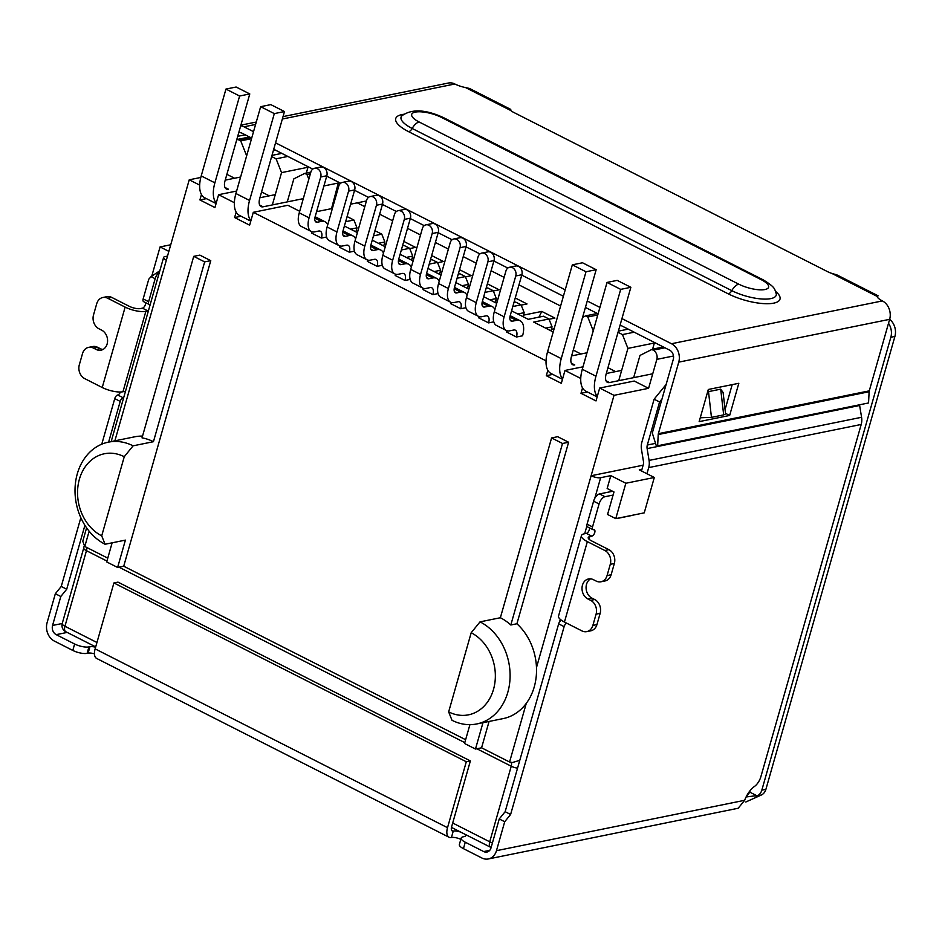 <?xml version="1.0" encoding="UTF-8"?>
<svg xmlns="http://www.w3.org/2000/svg" width="942" height="942" viewBox="0 0 942 942"><rect width="100%" height="100%" fill="white"/><g stroke="black" fill="none" stroke-linecap="round" stroke-linejoin="round"><path stroke-width="1.41" d="M344.395 226.021L357.395 232.627M372.255 240.163L385.266 246.757M400.115 254.293L413.126 260.899M427.986 268.435L440.986 275.04M455.846 282.576L468.857 289.17M483.705 296.718L496.717 303.312M511.577 310.848L528.25 319.314L543.499 316.218L548.962 318.985L552.047 326.815L545.606 328.122M548.962 318.985L533.714 322.082L553.213 331.973M151.85 275.829L160.081 246.922L170.738 244.767M160.081 246.922L168.853 251.373M167.511 256.094L164.932 256.613A7.053 2.237 -164.1 0 0 163.614 257.449A7.053 2.237 -164.1 0 0 166.334 260.216L189.236 179.804L200.811 177.449M641.961 469.304L639.288 469.858L654.313 477.476L625.841 483.258L610.816 475.628L600.643 477.7A7.053 2.237 -164.1 0 1 591.117 475.745L643.139 465.195M610.816 475.628L607.154 488.498L613.984 491.959L607.566 514.473L615.762 518.642L644.234 512.86L654.313 477.476M648.591 388.316L614.019 395.334L599.677 388.057L634.249 381.039L648.591 388.316L656.833 359.373A7.053 5.699 78.5 0 0 653.206 350.165L651.84 349.47L639.983 355.428L633.66 377.648M651.84 349.47L663.58 347.092M251.538 138.674L240.716 140.864L246.651 155.819L237.643 187.317M273.416 150.39L275.205 150.025M236.772 139.604A7.053 5.699 78.5 0 1 239.35 140.17L240.716 140.864M226.881 174.341L234.57 178.238M357.253 202.836L364.79 206.663M379.65 214.199L392.661 220.805M407.509 228.341L420.521 234.947M435.381 242.483L448.38 249.077M463.24 256.613L476.252 263.218M491.1 270.754L504.111 277.36M518.971 284.896L560.608 306.02M607.955 367.698L615.644 371.607M618.034 332.326L622.474 334.575L627.925 348.387L618.717 380.686M625.841 483.258L615.762 518.642M489.075 721.454L481.574 747.807L509.575 762.007L512.377 762.537L518.783 760.63M107.765 558.135L84.792 546.478L82.766 541.273L86.593 527.85M261.57 191.944L269.259 195.842M287.84 156.431L276.088 158.821L281.54 172.621L272.344 204.92M276.088 158.821L271.649 156.56M384.159 244.449L386.032 244.072M403.788 241.411L415.575 247.393L409.746 248.57M412.019 258.591L413.891 258.214M431.66 255.553L443.435 261.523L437.618 262.712M439.89 272.733L441.751 272.344M459.519 269.683L471.306 275.665L465.478 276.854M467.75 286.863L469.622 286.486M487.379 283.825L499.166 289.806L493.337 290.984M495.61 301.004L497.482 300.628M515.25 297.966L527.025 303.948L521.209 305.126M523.481 315.146L541.78 311.425L554.897 318.078L549.068 319.267M551.341 329.276L554.143 328.711M618.376 331.137L628.208 329.147M634.213 332.196L622.474 334.575M627.925 348.387L654.36 343.018L654.054 342.264M476.746 723.951L503.181 718.593A53.953 43.626 -101.5 0 0 526.272 703.38A53.953 43.626 -101.5 0 0 536.481 667.548A53.953 43.626 -101.5 0 0 516.911 623.757L568.615 442.245L557.688 436.699L551.588 437.936L500.367 617.74L480.031 621.861L471.188 632.753L448.651 711.881L451.995 720.289A53.953 43.626 -101.5 0 0 476.746 723.951A53.953 43.626 -101.5 0 0 510.069 677.604A53.953 43.626 -101.5 0 0 480.031 621.861M614.019 395.334L536.481 667.548M599.677 388.057L596.015 400.927L580.99 393.309L582.533 387.892M580.743 378.448L564.988 370.453L561.326 383.323L546.301 375.705L547.844 370.288M299.697 211.291L287.863 205.285L253.304 212.303L546.042 360.845M253.304 212.303L249.63 225.173L234.605 217.543L236.148 212.138M234.358 202.695L218.603 194.7L214.941 207.57L199.916 199.94L201.458 194.535M199.669 185.091L189.236 179.804M142.536 436.099A53.953 43.626 -101.5 0 0 134.788 436.794L108.354 442.163A53.953 43.626 -101.5 0 0 75.042 488.509A53.953 43.626 -101.5 0 0 105.068 544.252L101.712 535.845L124.262 456.717L133.105 445.825L153.44 441.704L204.661 261.9L193.734 256.354L142.03 437.865A53.953 43.626 -101.5 0 1 153.44 441.704M465.619 739.717L123.72 566.224L210.761 260.663L199.834 255.117L193.734 256.354M271.991 155.383L281.823 153.381M281.54 172.621L307.975 167.264L307.681 166.499M550.905 330.807L552.047 326.815M523.045 316.665L524.188 312.673L517.735 313.98M524.188 312.673L521.091 304.843L515.627 302.076L513.979 302.417M538.954 317.136L541.78 311.425M495.186 302.535L496.316 298.532L489.875 299.839M496.316 298.532L493.231 290.713L487.768 287.934L486.119 288.276M467.314 288.393L468.457 284.402L462.016 285.709M468.457 284.402L465.372 276.571L459.908 273.804L458.248 274.134M439.455 274.252L440.597 270.26L434.144 271.567M440.597 270.26L437.5 262.429L432.037 259.662L430.388 259.992M411.595 260.122L412.726 256.118L406.285 257.425M412.726 256.118L409.64 248.299L404.177 245.521L402.528 245.862M383.724 245.98L384.866 241.976L378.425 243.283M384.866 241.976L381.781 234.158L376.317 231.391L374.657 231.72M355.864 231.838L357.006 227.846L350.554 229.153M307.975 167.264L306.327 173.057M332.232 209.018L331.513 208.653L338.543 182.159M357.006 227.846L353.909 220.016L347.092 216.554M652.559 349.329L654.36 343.018M481.574 747.807L475.475 749.043L482.975 722.691M580.955 354.004L573.266 350.094M512.801 306.527L521.091 304.843M484.942 292.397L493.231 290.713M457.082 278.255L465.372 276.571M429.211 264.113L437.5 262.429M401.351 249.983L409.64 248.299M373.491 235.841L381.781 234.158M345.62 221.7L353.909 220.016M331.513 208.653L316.583 211.679M210.761 260.663L204.661 261.9M123.72 566.224L117.62 567.461L125.404 540.119L105.068 544.252M469.917 724.657L464.547 743.497L475.475 749.043M551.588 437.936L562.515 443.482L568.615 442.245M562.515 443.482L510.811 624.993A53.953 43.626 -101.5 0 0 500.367 617.74M516.911 623.757L510.811 624.993M117.62 567.461L106.693 561.915L112.133 542.816M597.77 314.946L587.784 316.971L593.225 330.783L584.028 363.082M587.784 316.971L585.594 315.864L597.334 313.474M582.58 317.372L585.594 315.864M308.835 179.215L306.962 174.482L304.772 173.375L293.833 178.862L287.275 201.894M338.849 182.925L323.918 185.951M306.962 174.482L310.377 173.787M552.777 374.386L546.301 375.705M101.712 535.845A43.379 35.078 78.5 0 1 79.387 479.231A43.379 35.078 78.5 0 1 124.262 456.717M448.651 711.881A43.379 35.078 -101.5 0 0 493.514 689.367A43.379 35.078 -101.5 0 0 471.188 632.753M206.392 198.632L199.916 199.94M304.772 173.375L310.848 172.139M241.093 216.236L234.605 217.543M133.105 445.825A53.953 43.626 -101.5 0 0 108.354 442.163M587.467 391.99L580.99 393.309M583.004 366.803L564.988 370.453M236.619 191.049L218.603 194.7M326.591 237.019L321.434 238.067A8.819 4.369 -63.1 0 0 320.339 231.237A8.819 4.369 -63.1 0 0 318.632 231.049L314.675 231.862A17.639 8.737 -63.1 0 1 311.272 231.496A17.639 8.737 -63.1 0 1 309.082 217.838L299.25 212.845L310.884 171.997A6.347 5.134 78.5 0 1 314.546 168.277A6.347 5.134 78.5 0 1 319.609 170.62A6.347 5.134 78.5 0 1 320.716 176.99L326.827 175.754A6.347 5.134 -101.5 0 0 325.708 169.372A6.347 5.134 -101.5 0 0 320.645 167.04L314.546 168.277M309.082 217.838L320.716 176.99M299.25 212.845A17.639 8.737 116.9 0 0 301.44 226.516L311.272 231.496M326.827 175.754L315.181 216.601A7.053 3.497 116.9 0 0 316.065 222.065A7.053 3.497 116.9 0 0 317.419 222.206L321.387 221.405A19.393 9.608 -63.1 0 1 325.12 221.794A19.393 9.608 -63.1 0 1 327.745 224.797M325.12 221.794L315.287 216.813A19.393 9.608 116.9 0 0 315.146 216.742M311.908 231.756A8.819 4.369 -63.1 0 1 311.602 233.074L321.434 238.067M354.463 251.149L349.294 252.197A8.819 4.369 -63.1 0 0 348.199 245.367A8.819 4.369 -63.1 0 0 346.503 245.191L342.535 245.992A17.639 8.737 -63.1 0 1 339.132 245.638A17.639 8.737 -63.1 0 1 336.953 231.979L327.11 226.987L338.755 186.139A6.347 5.134 78.5 0 1 342.405 182.418A6.347 5.134 78.5 0 1 347.468 184.75A6.347 5.134 78.5 0 1 348.587 191.132L354.687 189.895A6.347 5.134 -101.5 0 0 353.58 183.513A6.347 5.134 -101.5 0 0 348.505 181.17L342.405 182.418M336.953 231.979L348.587 191.132M327.11 226.987A17.639 8.737 116.9 0 0 329.3 240.646L339.132 245.638M354.687 189.895L343.053 230.743A7.053 3.497 116.9 0 0 343.924 236.207A7.053 3.497 116.9 0 0 345.278 236.348L349.247 235.547A19.393 9.608 -63.1 0 1 352.991 235.936A19.393 9.608 -63.1 0 1 355.605 238.927M352.991 235.936L343.147 230.943A19.393 9.608 116.9 0 0 343.006 230.872M339.768 245.897A8.819 4.369 -63.1 0 1 339.461 247.216L349.294 252.197M382.322 265.291L377.153 266.339A8.819 4.369 -63.1 0 0 376.058 259.509A8.819 4.369 -63.1 0 0 374.363 259.333L370.394 260.133A17.639 8.737 -63.1 0 1 367.003 259.78A17.639 8.737 -63.1 0 1 364.813 246.121L354.981 241.128L366.615 200.281A6.347 5.134 78.5 0 1 370.265 196.548A6.347 5.134 78.5 0 1 375.34 198.892A6.347 5.134 78.5 0 1 376.447 205.274L382.546 204.025A6.347 5.134 -101.5 0 0 381.439 197.655A6.347 5.134 -101.5 0 0 376.364 195.312L370.265 196.548M364.813 246.121L376.447 205.274M354.981 241.128A17.639 8.737 116.9 0 0 357.171 254.787L367.003 259.78M382.546 204.025L370.913 244.873A7.053 3.497 116.9 0 0 371.784 250.348A7.053 3.497 116.9 0 0 373.15 250.49L377.118 249.677A19.393 9.608 -63.1 0 1 380.851 250.077A19.393 9.608 -63.1 0 1 383.465 253.068M380.851 250.077L371.018 245.085A19.393 9.608 116.9 0 0 370.877 245.014M367.627 260.039A8.819 4.369 -63.1 0 1 367.321 261.346L377.153 266.339M410.182 279.433L405.025 280.481A8.819 4.369 -63.1 0 0 403.93 273.651A8.819 4.369 -63.1 0 0 402.222 273.463L398.266 274.275A17.639 8.737 -63.1 0 1 394.863 273.91A17.639 8.737 -63.1 0 1 392.673 260.251L382.841 255.27L394.474 214.411A6.347 5.134 78.5 0 1 398.136 210.69A6.347 5.134 78.5 0 1 403.2 213.033A6.347 5.134 78.5 0 1 404.306 219.404L410.418 218.167A6.347 5.134 -101.5 0 0 409.299 211.797A6.347 5.134 -101.5 0 0 404.236 209.454L398.136 210.69M392.673 260.251L404.306 219.404M382.841 255.27A17.639 8.737 116.9 0 0 385.031 268.929L394.863 273.91M410.418 218.167L398.772 259.015A7.053 3.497 116.9 0 0 399.655 264.478A7.053 3.497 116.9 0 0 401.009 264.62L404.978 263.819A19.393 9.608 -63.1 0 1 408.71 264.207A19.393 9.608 -63.1 0 1 411.336 267.21M408.71 264.207L398.878 259.227A19.393 9.608 116.9 0 0 398.737 259.156M395.499 274.181A8.819 4.369 -63.1 0 1 395.193 275.488L405.025 280.481M438.054 293.563L432.884 294.611A8.819 4.369 -63.1 0 0 431.789 287.781A8.819 4.369 -63.1 0 0 430.094 287.604L426.125 288.417A17.639 8.737 -63.1 0 1 422.723 288.052A17.639 8.737 -63.1 0 1 420.544 274.393L410.7 269.4L422.346 228.553A6.347 5.134 78.5 0 1 425.996 224.832A6.347 5.134 78.5 0 1 431.059 227.163A6.347 5.134 78.5 0 1 432.178 233.545L438.277 232.309A6.347 5.134 -101.5 0 0 437.17 225.927A6.347 5.134 -101.5 0 0 432.095 223.595L425.996 224.832M420.544 274.393L432.178 233.545M410.7 269.4A17.639 8.737 116.9 0 0 412.89 283.059L422.723 288.052M438.277 232.309L426.644 273.156A7.053 3.497 116.9 0 0 427.515 278.62A7.053 3.497 116.9 0 0 428.869 278.761L432.837 277.961A19.393 9.608 -63.1 0 1 436.582 278.349A19.393 9.608 -63.1 0 1 439.196 281.34M436.582 278.349L426.738 273.357A19.393 9.608 116.9 0 0 426.596 273.286M423.358 288.311A8.819 4.369 -63.1 0 1 423.052 289.63L432.884 294.611M521.868 274.723L510.234 315.57A7.053 3.497 116.9 0 0 511.106 321.034A7.053 3.497 116.9 0 0 512.46 321.175L516.428 320.374A19.393 9.608 -63.1 0 1 520.172 320.763A19.393 9.608 -63.1 0 1 522.575 335.788L516.475 337.024A8.819 4.369 -63.1 0 0 515.38 330.195A8.819 4.369 -63.1 0 0 513.684 330.018L509.716 330.83A17.639 8.737 -63.1 0 1 506.313 330.465A17.639 8.737 -63.1 0 1 504.135 316.806L494.291 311.814L505.936 270.966A6.347 5.134 78.5 0 1 509.587 267.245A6.347 5.134 78.5 0 1 514.65 269.577A6.347 5.134 78.5 0 1 515.769 275.959L521.868 274.723A6.347 5.134 -101.5 0 0 520.761 268.34A6.347 5.134 -101.5 0 0 515.686 266.009L509.587 267.245M504.135 316.806L515.769 275.959M494.291 311.814A17.639 8.737 116.9 0 0 496.481 325.473L506.313 330.465M520.172 320.763L510.328 315.77A19.393 9.608 116.9 0 0 510.187 315.711M506.949 330.724A8.819 4.369 -63.1 0 1 506.643 332.043L516.475 337.024M493.773 321.846L488.615 322.894A8.819 4.369 -63.1 0 0 487.52 316.065A8.819 4.369 -63.1 0 0 485.813 315.888L481.857 316.689A17.639 8.737 -63.1 0 1 478.454 316.335A17.639 8.737 -63.1 0 1 476.263 302.665L466.431 297.684L478.065 256.836A6.347 5.134 78.5 0 1 481.727 253.104A6.347 5.134 78.5 0 1 486.79 255.447A6.347 5.134 78.5 0 1 487.897 261.817L494.008 260.581A6.347 5.134 -101.5 0 0 492.89 254.21A6.347 5.134 -101.5 0 0 487.826 251.867L481.727 253.104M476.263 302.665L487.897 261.817M466.431 297.684A17.639 8.737 116.9 0 0 468.621 311.343L478.454 316.335M494.008 260.581L482.363 301.428A7.053 3.497 116.9 0 0 483.246 306.892A7.053 3.497 116.9 0 0 484.6 307.033L488.568 306.232A19.393 9.608 -63.1 0 1 492.301 306.621A19.393 9.608 -63.1 0 1 494.927 309.624M492.301 306.621L482.469 301.64A19.393 9.608 116.9 0 0 482.328 301.57M479.089 316.594A8.819 4.369 -63.1 0 1 478.783 317.901L488.615 322.894M465.913 307.704L460.744 308.752A8.819 4.369 -63.1 0 0 459.649 301.923A8.819 4.369 -63.1 0 0 457.953 301.746L453.985 302.547A17.639 8.737 -63.1 0 1 450.594 302.194A17.639 8.737 -63.1 0 1 448.404 288.535L438.572 283.542L450.205 242.695A6.347 5.134 78.5 0 1 453.856 238.962A6.347 5.134 78.5 0 1 458.931 241.305A6.347 5.134 78.5 0 1 460.037 247.687L466.137 246.439A6.347 5.134 -101.5 0 0 465.03 240.069A6.347 5.134 -101.5 0 0 459.955 237.725L453.856 238.962M448.404 288.535L460.037 247.687M438.572 283.542A17.639 8.737 116.9 0 0 440.762 297.201L450.594 302.194M466.137 246.439L454.503 287.298A7.053 3.497 116.9 0 0 455.375 292.762A7.053 3.497 116.9 0 0 456.74 292.903L460.709 292.091A19.393 9.608 -63.1 0 1 464.441 292.491A19.393 9.608 -63.1 0 1 467.055 295.482M464.441 292.491L454.609 287.498A19.393 9.608 116.9 0 0 454.468 287.428M451.218 302.453A8.819 4.369 -63.1 0 1 450.912 303.76L460.744 308.752M607.037 282.435L617.198 280.375L630.857 287.298L620.696 289.371L607.037 282.435L582.297 369.276A28.213 13.977 116.9 0 0 585.794 391.142L597.157 396.9M606.059 380.827L609.474 382.558A10.586 5.24 116.9 0 1 607.437 382.346A10.586 5.24 116.9 0 1 606.118 374.151L630.857 287.298M597.31 396.394A28.213 13.977 -63.1 0 1 595.956 376.211L620.696 289.371M572.336 264.832L582.509 262.771L596.168 269.695L585.995 271.767L572.336 264.832L547.596 351.672A28.213 13.977 116.9 0 0 551.105 373.538L562.468 379.296M571.358 363.223L574.773 364.954A10.586 5.24 116.9 0 1 572.736 364.742A10.586 5.24 116.9 0 1 571.429 356.547L596.168 269.695M562.61 378.79A28.213 13.977 -63.1 0 1 561.255 358.608L585.995 271.767M609.474 382.558L652.735 373.774M621.661 370.383L606.307 373.503M652.606 349.152L663.356 346.974M586.96 352.779L571.617 355.899M224.985 187.47L228.4 189.201A10.586 5.24 116.9 0 1 226.363 188.989A10.586 5.24 116.9 0 1 225.044 180.782L249.783 93.941L236.124 87.017L225.95 89.078L201.223 175.918A28.213 13.977 116.9 0 0 204.72 197.773L216.083 203.543M216.236 203.036A28.213 13.977 -63.1 0 1 214.882 182.854L239.609 96.013L249.783 93.941M239.609 96.013L225.95 89.078M250.925 220.64A28.213 13.977 -63.1 0 1 249.571 200.458L274.31 113.605L284.472 111.545L270.813 104.621L260.651 106.681L235.912 193.522A28.213 13.977 116.9 0 0 239.409 215.377L250.784 221.146M260.651 106.681L274.31 113.605M284.472 111.545L259.733 198.385A10.586 5.24 116.9 0 0 261.052 206.592A10.586 5.24 116.9 0 0 263.089 206.804L303.3 198.644M366.414 200.976L350.612 204.19M332.561 207.852L331.69 208.029M240.575 177.025L225.232 180.134M336.27 191.944L337.142 191.768M275.276 194.629L259.921 197.738M859.551 404.789A7.053 5.699 -101.5 0 0 859.634 405.484L647.13 448.616L649.073 460.426A14.106 11.41 78.5 0 1 648.697 467.597L646.954 473.744M632.047 515.333A7.053 3.497 -63.1 0 1 631.187 515.627L617.964 518.312A7.053 3.497 116.9 0 1 617.187 518.347M612.618 491.277L599.501 493.938L604.964 496.705L613.101 495.056M604.964 496.705A7.053 3.497 116.9 0 0 599.065 503.97L592.53 526.931A3.532 1.743 116.9 0 0 592.965 529.663A3.532 1.743 116.9 0 0 593.637 529.734A3.532 1.743 -63.1 0 1 594.32 529.804A3.532 1.743 -63.1 0 1 594.555 533.137A3.532 1.743 -63.1 0 1 591.812 536.163L589.774 536.575L589.021 539.213M566.648 623.157A3.532 1.743 116.9 0 0 564.117 626.63L510.611 814.477L504.712 821.73L496.469 850.685A14.106 11.41 78.5 0 1 488.345 858.963A14.106 11.41 78.5 0 1 481.88 857.997L463.44 848.648A10.586 3.356 -164.1 0 1 459.366 844.515L461.191 838.074A10.586 3.356 -164.1 0 1 463.17 836.814L464.194 836.614A7.053 2.237 -164.1 0 0 465.513 835.766A7.053 2.237 -164.1 0 0 464.324 833.941M488.345 858.963L738.187 808.248L744.663 800.3A17.639 8.737 -63.1 0 1 754.507 786.417A10.586 5.24 116.9 0 0 760.877 776.691L861.212 424.453A14.106 11.41 -101.5 0 0 861.577 417.282L859.634 405.484M94.447 653.842A7.053 2.237 15.9 0 0 88.112 653.147L87.1 653.359A10.586 3.356 -164.1 0 1 72.805 650.439L54.365 641.078A14.106 11.41 78.5 0 1 47.1 622.674L55.343 593.719L61.242 586.466L80.835 517.711M101.771 444.177L114.747 398.619A3.532 1.743 -63.1 0 1 117.703 394.992A3.532 1.743 116.9 0 0 120.435 392.002M107.659 298.225L125.145 307.104L102.231 387.515L84.756 378.637A10.586 8.56 78.5 0 1 79.305 364.837L82.519 353.58A10.586 8.56 78.5 0 1 88.607 347.363A10.586 8.56 78.5 0 1 93.458 348.081L96.19 349.47A10.586 8.56 78.5 0 0 101.041 350.188A10.586 8.56 78.5 0 0 107.576 341.098A10.586 8.56 78.5 0 0 101.689 330.171L98.957 328.782A10.586 8.56 78.5 0 1 93.505 314.981L96.72 303.724A10.586 8.56 78.5 0 1 102.808 297.507A10.586 8.56 78.5 0 1 107.659 298.225L111.721 297.401L129.207 306.28A8.29 2.626 15.9 0 0 140.405 308.564L142.442 308.152A3.532 1.743 116.9 0 0 144.785 305.973A3.532 1.743 116.9 0 0 145.527 302.629M150.214 304.49A3.532 1.743 -63.1 0 0 149.743 304.49A3.532 1.743 -63.1 0 1 149.06 304.419L143.596 301.64A3.532 1.743 -63.1 0 1 143.16 298.908L148.777 279.173L151.061 276.654L155.159 278.726L148.624 301.687L143.16 298.908M641.49 470.965L643.233 464.83A7.053 5.699 78.5 0 0 643.421 461.239L641.478 449.44A14.106 11.41 78.5 0 1 641.855 442.257L654.113 399.208L659.577 401.975L647.307 445.036L655.479 443.376M661.979 399.019L659.577 401.975M654.113 399.208L666.147 384.407M647.13 448.616A7.053 5.699 78.5 0 1 647.307 445.036M463.44 848.648L465.266 842.219L483.705 851.568A7.053 5.699 78.5 0 0 486.943 852.051A7.053 5.699 78.5 0 0 491.006 847.906L499.248 818.963L504.712 821.73M499.248 818.963L505.147 811.698L510.611 814.477M505.147 811.698L558.653 623.863L564.117 626.63M561.456 620.272A3.532 1.743 116.9 0 0 558.653 623.863M586.784 631.623L590.846 630.799A10.586 8.56 -101.5 0 0 596.934 624.593L592.871 625.417A10.586 8.56 78.5 0 1 586.784 631.623A10.586 8.56 78.5 0 1 581.932 630.904L564.446 622.038L587.349 541.626A15.343 4.863 -164.1 0 1 581.438 535.633A15.343 4.863 -164.1 0 1 584.311 533.808L586.348 533.384A3.532 1.743 116.9 0 0 588.691 531.206A3.532 1.743 116.9 0 0 589.433 527.861M581.438 535.633L558.535 616.044A15.343 4.863 15.9 0 0 564.446 622.038M587.349 541.626L604.835 550.493A10.586 8.56 78.5 0 1 610.275 564.305L614.349 563.481A10.586 8.56 78.5 0 0 608.897 549.669L591.411 540.802A8.29 2.626 -164.1 0 1 588.22 537.564A8.29 2.626 -164.1 0 1 589.774 536.575M592.53 526.931L587.066 524.152A3.532 1.743 116.9 0 0 587.502 526.884L592.965 529.663M587.066 524.152L593.601 501.191L599.065 503.97M599.501 493.938A7.053 3.497 116.9 0 0 593.601 501.191M149.06 304.419A3.532 1.743 -63.1 0 1 148.624 301.687M148.447 310.719A3.532 1.743 -63.1 0 1 147.906 310.919L145.869 311.331A15.343 4.863 -164.1 0 1 125.145 307.104M102.231 387.515A15.343 4.863 15.9 0 0 122.966 391.742L125.003 391.33A3.532 1.743 -63.1 0 1 125.486 391.33M123.708 397.559A3.532 1.743 -63.1 0 1 123.166 397.76L117.703 394.992M114.747 398.619L120.211 401.398A3.532 1.743 -63.1 0 1 123.166 397.76M120.211 401.398L108.624 442.104M84.91 525.318L66.705 589.233L61.242 586.466M66.705 589.233L60.806 596.498L55.343 593.719M87.1 653.359L88.925 646.918A10.586 3.356 -164.1 0 1 74.63 643.998L56.19 634.649A7.053 5.699 78.5 0 1 52.564 625.441L60.806 596.498M159.834 270.743L151.061 276.654M460.826 839.381A7.053 2.237 15.9 0 0 451.43 837.497A12.34 6.111 -63.1 0 1 449.051 837.25A12.34 6.111 -63.1 0 1 447.521 827.688L95.13 648.885A12.34 6.111 116.9 0 0 96.661 658.446L449.051 837.25M465.266 842.219A10.586 3.356 -164.1 0 1 461.191 838.074M614.349 563.481L611.134 574.738A10.586 8.56 78.5 0 1 605.047 580.943L600.984 581.779A10.586 8.56 78.5 0 1 596.133 581.049L593.401 579.671A10.586 8.56 78.5 0 0 588.538 578.953A10.586 8.56 78.5 0 0 582.015 588.043A10.586 8.56 78.5 0 0 587.902 598.971L591.965 598.146L594.696 599.524A10.586 8.56 78.5 0 1 600.148 613.336L596.934 624.593M590.634 578.847A10.586 8.56 -101.5 0 0 586.101 588.491A10.586 8.56 -101.5 0 0 591.965 598.146M155.159 278.726A7.053 3.497 -63.1 0 1 159.41 272.25M111.721 297.401A10.586 8.56 -101.5 0 0 106.87 296.683L102.808 297.507M88.607 347.363L92.669 346.538A10.586 8.56 78.5 0 1 97.521 347.257L100.252 348.646A10.586 8.56 -101.5 0 0 103.008 349.47M708.502 391.637L720.701 389.164L723.115 392.531L725.576 413.938L723.668 414.88L711.457 417.353L708.502 391.637L707.595 392.025M88.925 646.918L89.949 646.718A7.053 2.237 -164.1 0 1 95.601 647.225M95.13 648.885L113.911 582.945L466.302 761.748L470.376 760.924L451.595 826.864A5.287 2.626 -63.1 0 0 452.242 830.962A5.287 2.626 -63.1 0 0 453.267 831.068A7.053 2.237 -164.1 0 1 460.838 832.175M621.944 318.596L671.481 343.736A14.106 11.41 78.5 0 1 678.746 362.14L889.648 319.326A14.106 11.41 78.5 0 1 894.9 336.447L765.905 789.314A10.586 8.56 78.5 0 1 761.242 795.06L745.817 801.995M592.871 625.417L596.074 614.16L600.148 613.336M594.696 599.524L590.634 600.348A10.586 8.56 78.5 0 1 596.074 614.16M590.634 600.348L587.902 598.971M611.134 574.738L607.072 575.562A10.586 8.56 78.5 0 1 600.984 581.779M607.072 575.562L610.275 564.305M700.259 417.777L711.457 417.353M761.242 795.06L746.559 796.908M757.91 796.284L754.613 795.908M466.302 761.748L447.521 827.688M765.905 789.314L761.831 790.138A10.586 8.56 78.5 0 1 757.18 795.884L749.738 792.116M761.831 790.138L890.838 337.271L894.9 336.447M888.506 323.306A14.106 11.41 78.5 0 1 890.838 337.271M620.107 325.037L669.644 350.165A7.053 5.699 78.5 0 1 673.283 359.373L652.9 430.894A10.586 8.56 78.5 0 0 652.465 433.544L656.209 445.519L657.646 445.778L868.548 402.964L869.125 391.742A3.532 2.85 78.5 0 1 869.266 390.859L889.648 319.326A14.106 11.41 -101.5 0 0 882.383 300.922A14.106 4.474 -164.1 0 1 876.967 296.318L878.156 295.823L836.861 274.876L831.821 273.404A10.586 3.356 -164.1 0 1 827.735 271.743L513.59 112.345A10.586 3.356 -164.1 0 1 510.67 110.45L510.752 109.402L469.516 88.477L465.513 87.547A14.106 4.474 -164.1 0 1 454.868 84.003A14.106 11.41 -101.5 0 0 448.392 83.037L283.036 116.608M113.911 582.945L117.986 582.121L470.376 760.924M238.715 132.81A7.053 5.699 -101.5 0 1 238.891 132.763A7.053 5.699 -101.5 0 1 242.129 133.246L251.702 138.097M273.733 149.272L312.779 169.089M326.709 176.154L340.639 183.231M354.569 190.296L368.499 197.361M382.428 204.438L396.37 211.503M410.3 218.568L424.23 225.644M438.16 232.709L452.089 239.774M466.019 246.851L479.961 253.916M493.891 260.981L507.82 268.058M521.75 275.123L563.387 296.247M585.418 307.433L598.088 313.851M678.746 362.14L658.364 433.673A3.532 2.85 78.5 0 0 658.222 434.556L657.646 445.778M240.716 125.769A14.106 11.41 78.5 0 1 243.966 126.805L253.528 131.668M275.559 142.843L565.224 289.818M587.255 300.993L599.913 307.422M725.081 409.582L732.181 384.63M738.822 383.288L708.313 389.47L699.152 421.639L729.661 415.446L738.822 383.288M729.661 415.446L725.505 413.338M559.56 621.932L560.29 619.365M584.688 533.725L586.901 525.942M594.743 498.424L600.643 477.7M746.453 796.249A7.053 5.699 78.5 0 0 748.36 793.176A7.053 2.237 15.9 0 0 749.679 792.34L746.288 796.591M653.206 350.165L664.946 347.786M526.272 703.38L509.575 762.007M511.023 762.467A5.287 2.626 -63.1 0 1 511.247 766.211A7.053 2.237 15.9 0 0 517.558 768.154M476.852 748.76L511.247 766.211L489.722 841.807A7.053 2.237 15.9 0 0 492.43 842.902M96.944 642.503L64.939 626.265A7.053 3.497 116.9 0 0 65.81 631.729L95.695 646.895M451.453 827.406L490.594 847.27A7.053 3.497 -63.1 0 1 489.722 841.807L452.69 823.014M106.929 561.067L86.464 550.681A7.053 2.237 -164.1 0 1 83.756 547.926L62.219 623.51A7.053 2.237 15.9 0 0 64.939 626.265L86.464 550.681A5.287 2.626 116.9 0 0 86.499 547.337M84.792 546.478L89.137 531.206M114.877 440.832L166.334 260.216M251.09 137.791L239.35 140.17M656.833 359.373L673.495 355.994M118.998 567.19L464.795 742.637M315.146 221.052L317.419 222.206M314.863 218.097L321.387 221.405M345.278 236.348L343.006 235.194M342.735 232.238L349.247 235.547M370.865 249.336L373.15 250.49M370.595 246.368L377.118 249.677M398.737 263.466L401.009 264.62M398.454 260.51L404.978 263.819M426.596 277.607L428.869 278.761M426.326 274.652L432.837 277.961M510.187 320.021L512.46 321.175M509.916 317.065L516.428 320.374M482.328 305.879L484.6 307.033M482.045 302.924L488.568 306.232M454.456 291.749L456.74 292.903M454.185 288.794L460.709 292.091M595.956 376.211L582.297 369.276M561.255 358.608L547.596 351.672M214.882 182.854L201.223 175.918M235.912 193.522L249.571 200.458M259.674 205.073L263.089 206.804M496.469 850.685L744.663 800.3M861.212 424.453L648.697 467.597M861.577 417.282L649.073 460.426M586.348 533.384L591.812 536.163M608.897 549.669L604.835 550.493M147.906 310.919L142.442 308.152M74.63 643.998L72.805 650.439M122.966 391.742L145.869 311.331M65.81 631.729A7.053 7.053 0 0 1 62.219 623.51L52.564 625.441M483.705 851.568L489.734 850.343M89.949 646.718L88.112 653.147M451.559 830.196L453.267 831.068L451.43 837.497M67.165 632.423L56.19 634.649M96.19 349.47L100.252 348.646M93.458 348.081L97.521 347.257M720.701 389.164L723.668 414.88M876.967 296.318L831.821 273.404M510.67 110.45L465.513 87.547M245.203 134.8L237.714 136.319M775.56 291.372A33.618 10.668 -164.1 0 1 769.414 303.665A33.618 10.668 -164.1 0 1 728.296 293.869L408.675 131.703A33.618 10.668 -164.1 0 1 403.612 114.288M454.868 84.003L282.353 119.022M255.588 124.45L243.966 126.805M671.481 343.736L882.383 300.922M869.266 390.859L658.364 433.673M728.296 293.869A5.287 2.626 116.9 0 0 731.793 290.642A28.872 9.161 15.9 0 0 761.901 298.991A28.872 9.161 15.9 0 0 776.243 293.598L776.243 293.61C774.206 289.559 776.95 288.217 763.185 279.845A10.586 5.24 116.9 0 0 761.148 279.633A19.393 6.158 -164.1 0 1 764.986 289.524A19.393 6.158 -164.1 0 1 738.775 284.166A10.586 5.24 116.9 0 0 731.793 290.642L412.172 128.465A5.287 2.626 -63.1 0 1 408.675 131.703M401.845 115.831L401.857 115.819A28.872 9.161 15.9 0 0 412.172 128.465A10.586 5.24 -63.1 0 1 419.166 122.001A19.393 6.158 -164.1 0 1 415.328 112.098A19.393 6.158 -164.1 0 1 441.539 117.456L761.148 279.633M869.125 391.742L658.222 434.556M763.185 279.845L443.576 117.668A10.586 5.24 116.9 0 0 441.539 117.456M738.775 284.166L419.166 122.001M750.185 790.562L749.679 792.34M83.756 547.926L84.132 546.054M111.168 441.586L163.614 257.449M236.783 139.557L249.489 136.979M240.893 125.156L256.271 122.036M443.576 117.668C425.596 109.343 411.689 108.73 401.857 115.819"/></g></svg>

